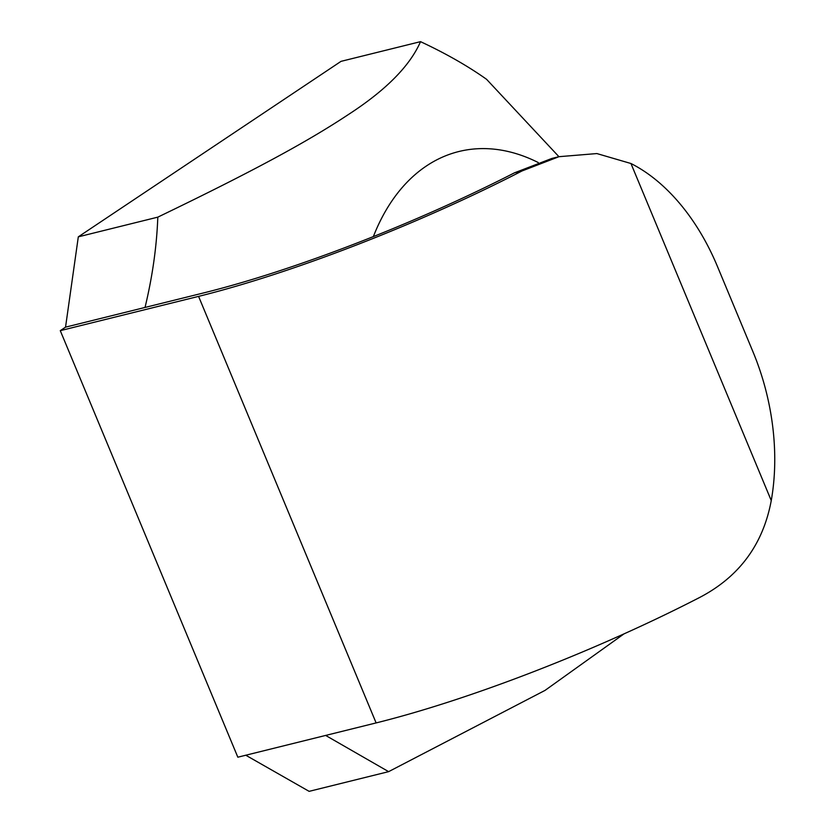 <?xml version="1.0" encoding="UTF-8"?>
<svg xmlns="http://www.w3.org/2000/svg" width="833" height="833" viewBox="0 0 833 833"><rect width="100%" height="100%" fill="white"/><g stroke="black" fill="none" stroke-linecap="round" stroke-linejoin="round"><path stroke-width="1.25" d="M373.361 236.593A234.562 152.647 -103.9 0 1 426.454 165.944A234.562 152.647 -103.9 0 1 538.222 162.539M245.787 755.229L309.126 791.35L388.626 771.65L325.651 735.435M60.278 330.659L237.832 757.197L376.12 722.919A319.008 55.311 -22.6 0 0 699.616 597.49C739.194 576.821 763.07 544.522 771.254 500.581A187.654 122.118 76.1 0 0 753.011 351.88L717.494 266.581A187.654 122.118 76.1 0 0 630.945 163.507L596.876 153.564L558.995 156.687L522.062 170.942A319.008 55.311 157.4 0 1 198.577 296.381L60.278 330.659L65.536 327.15L203.825 292.872A309.626 53.687 157.4 0 0 514.502 172.816L551.821 158.457L558.995 156.677M145.036 307.439C152.47 276.556 156.729 246.453 157.812 217.142C256.137 169.755 308.335 141.037 347.965 114.819C385.731 90.38 409.919 65.984 420.53 41.65L341.03 61.35L78.312 236.843L65.536 327.15M624.011 633.871L545.042 690.39L388.626 771.65M420.53 41.65C445.728 53.416 467.74 65.963 486.576 79.312L558.933 156.698M157.812 217.142L78.312 236.843M522.062 170.942L514.502 172.816M198.577 296.381L376.12 722.919M630.945 163.507L771.254 500.581"/></g></svg>
